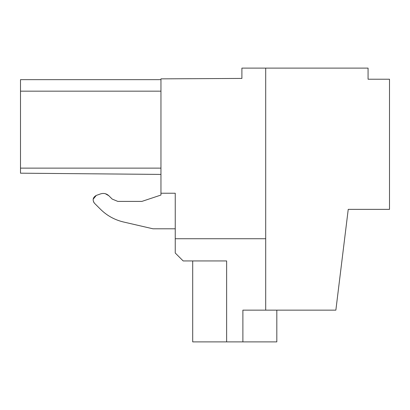 <?xml version="1.0" encoding="UTF-8"?>
<svg xmlns="http://www.w3.org/2000/svg" width="410" height="410" viewBox="0 0 410 410"><rect width="100%" height="100%" fill="white"/><g stroke="black" fill="none" stroke-linecap="round" stroke-linejoin="round"><path stroke-width="0.61" d="M344.743 237.8L348.233 209.366L389.5 209.366L389.5 79.222L368.072 79.222L368.072 68.111L241.9 68.111L241.9 78.428L160.956 78.858L160.956 193.238L175.244 193.238L175.244 253.011L183.178 260.945L226.627 260.945L226.627 341.889L192.7 341.889L192.7 260.945M265.706 238.728L175.244 238.728M348.233 209.366L335.862 310.144L265.706 310.144L265.706 68.111M265.706 310.144L242.889 310.144L242.889 341.889L226.627 341.889M160.956 193.238L160.956 195.047L141.911 201.397L117.793 201.397L112.181 199.07L108.865 195.76L105.339 193.71L108.865 195.76C106.467 193.551 103.715 192.925 100.604 193.889L96.278 195.421L93.157 199.224L96.278 195.421C92.839 197.4 92.245 200.018 94.5 203.278L100.476 209.249C106.943 215.629 114.595 219.868 123.43 221.974L153.022 228.806L175.244 228.806M94.5 203.278L93.531 201.858L94.5 203.278L100.476 209.249C106.943 215.629 114.595 219.868 123.43 221.974C114.595 219.868 106.943 215.629 100.476 209.249M160.956 91.158L20.5 91.158L20.5 173.189L160.956 174.414M20.5 91.158L20.5 79.653L160.956 79.653M160.956 168.136L20.5 168.136M276.817 310.144L276.817 341.889L242.889 341.889M160.956 195.047L141.911 201.397M117.793 201.397L112.181 199.07L108.865 195.76M100.604 193.889L96.278 195.421"/></g></svg>
